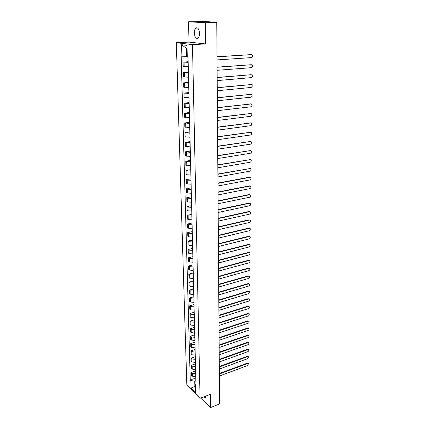 <?xml version="1.0" encoding="UTF-8"?>
<svg xmlns="http://www.w3.org/2000/svg" width="429" height="429" viewBox="0 0 429 429"><rect width="100%" height="100%" fill="white"/><g stroke="black" fill="none" stroke-linecap="round" stroke-linejoin="round"><path stroke-width="0.64" d="M199.512 33.328C199.029 28.813 197.758 27.075 195.699 28.11C194.787 29.086 194.332 30.679 194.337 32.883C194.814 37.366 196.091 39.093 198.155 38.058C199.051 37.098 199.506 35.521 199.512 33.328M205.234 22.737L188.54 21.777L189.017 42.096L176.324 42.712L186.813 384.566L200.059 398.316L192.471 44.611L205.529 43.94L205.234 22.737L216.758 22.383L219.584 403.957L210.596 407.55L210.414 394.305L200.059 398.316M188.54 21.777L206.167 21.563L216.034 22.34M201.228 397.86L210.596 407.55M215.401 22.308L216.758 22.383M215.401 22.158L216.034 22.11M188.165 62.318L183.092 62.087L183.21 66.527L188.272 66.774M188.149 61.749L183.092 62.087M188.406 72.812L183.376 72.539L183.494 76.92L188.524 77.209L188.406 72.812M188.401 72.152L183.376 72.539M188.658 83.178L183.655 82.861L183.773 87.194L188.771 87.521L188.669 83.172M188.647 82.432L183.655 82.861M188.916 93.415L183.934 93.066L184.046 97.34L189.017 97.71M188.894 92.589L183.934 93.066M189.253 107.776L189.151 103.534L184.207 103.142L184.32 107.368L189.264 107.776M189.135 102.622L184.207 103.142M189.495 117.723L189.393 113.529L184.475 113.1L184.588 117.278L189.5 117.723M189.377 112.537L184.475 113.1M189.639 123.407L184.743 122.946L184.856 127.075L189.741 127.552M189.613 122.34L184.743 122.946M189.865 133.172L185.006 132.674L185.113 136.754L189.967 137.269L189.875 133.172M189.849 132.025L185.006 132.674M190.101 142.819L185.264 142.283L185.376 146.321L190.208 146.868L190.101 142.819M190.079 141.602L185.264 142.283M190.428 156.36L190.331 152.359L185.521 151.791L185.634 155.775L186.551 156.161L190.438 156.36M190.31 151.067L185.521 151.791M190.556 161.787L186.69 161.577L185.778 161.181L185.886 165.122L186.797 165.53L190.664 165.739L190.556 161.787M190.535 160.425L185.778 161.181M190.782 171.101L186.937 170.887L186.03 170.469L186.138 174.367L187.044 174.791L190.878 175.016L190.792 171.101M190.76 169.669L186.03 170.469M191.098 184.18L191.007 180.314L187.183 180.089L186.277 179.649L186.384 183.499L187.285 183.95L191.109 184.18M190.98 178.818L186.277 179.649M191.318 193.248L191.227 189.425L187.425 189.184L186.524 188.728L186.626 192.535L187.527 193.002L191.329 193.243M191.2 187.859L186.524 188.728M191.538 202.209L191.441 198.429L187.666 198.177L186.771 197.699L186.872 201.469L187.763 201.952L191.543 202.204M191.414 196.798L186.771 197.699M191.747 211.068L191.661 207.33L187.902 207.073L187.006 206.574L187.108 210.301L187.999 210.805L191.758 211.068M191.629 205.641L187.006 206.574M191.961 219.836L191.87 216.136L188.133 215.867L187.248 215.353L187.344 219.037L188.229 219.557L191.972 219.83M191.838 214.382L187.248 215.353M192.171 228.501L192.085 224.844L188.363 224.56L187.484 224.029L187.58 227.67L188.46 228.212L192.181 228.496M192.047 223.032L187.484 224.029M192.289 233.456L188.594 233.162L187.714 232.615L187.811 236.218L188.69 236.776L192.38 237.071L192.289 233.456M192.256 231.585L187.714 232.615M192.498 241.972L188.819 241.672L187.945 241.103L188.041 244.664L188.916 245.238L192.583 245.549L192.503 241.972M192.46 240.042L187.945 241.103M192.701 250.397L189.044 250.086L188.17 249.501L188.267 253.024L189.135 253.614L192.793 253.93L192.701 250.397M192.659 248.407L188.17 249.501M192.9 258.73L189.264 258.408L188.395 257.808L188.492 261.293L189.355 261.899L192.996 262.221L192.911 258.725M192.862 256.687L188.395 257.808M193.098 266.972L189.484 266.64L188.621 266.023L188.712 269.476L189.575 270.093L193.195 270.426L193.098 266.972M193.061 264.875L188.621 266.023M193.307 275.123L189.698 274.785L188.84 274.152L188.932 277.568L189.79 278.201L193.388 278.544M193.254 272.978L188.84 274.152M193.495 283.188L189.913 282.84L189.06 282.196L189.151 285.575L190.004 286.223L193.586 286.572L193.495 283.188M193.447 280.995L189.06 282.196M193.694 291.168L190.122 290.814L189.275 290.154L189.366 293.495L190.213 294.16L193.774 294.519M193.64 288.926L189.275 290.154M193.876 299.067L190.331 298.702L189.489 298.026L189.58 301.335L190.422 302.016L193.967 302.381L193.876 299.067M193.828 296.771L189.489 298.026M194.064 306.88L190.54 306.51L189.698 305.818L189.79 309.089L190.626 309.786L194.155 310.162L194.064 306.88M194.015 304.542L189.698 305.818M194.251 314.613L190.744 314.232L189.908 313.529L189.999 316.768L190.83 317.476L194.342 317.857L194.251 314.613M194.203 312.226L189.908 313.529M194.439 322.265L190.948 321.873L190.117 321.16L190.203 324.362L191.034 325.085L194.525 325.477L194.439 322.265M194.385 319.83L190.117 321.16M194.627 329.831L191.152 329.44L190.32 328.711L190.406 331.88L191.232 332.614L194.707 333.011M194.568 327.359L190.32 328.711M194.804 337.328L191.35 336.926L190.524 336.186L190.61 339.323L191.431 340.068L194.879 340.476L194.809 337.328M194.75 334.813L190.524 336.186M194.981 344.75L191.543 344.337L190.723 343.581L190.808 346.691L191.629 347.447L195.056 347.865L194.981 344.75M194.927 342.186L190.723 343.581M195.168 352.086L191.742 351.673L190.921 350.906L191.007 353.979L191.822 354.751L195.243 355.169M195.104 349.485L190.921 350.906M195.334 359.357L191.935 358.934L191.119 358.156L191.2 361.197L192.015 361.979L195.409 362.408L195.345 359.357M195.281 356.714L191.119 358.156M195.581 369.573L195.506 366.554L192.122 366.119L191.313 365.331L191.393 368.345L192.203 369.138L195.592 369.573M195.452 363.867L191.313 365.331M195.683 373.675L192.31 373.235L191.506 372.431L191.586 375.418L192.39 376.222L195.763 376.662L195.688 373.67M195.624 370.951L191.506 372.431M187.06 48.493L186.427 48.413L186.626 56.29L187.253 56.253M186.626 56.29L181.885 56.226L181.564 44.707L186.985 45.361L187.275 57.046L188.036 57.164L195.983 385.81L195.351 385.167L195.533 392.744L191.082 388.132L190.878 380.62L194.739 381.134L194.868 386.293L195.388 386.824M181.885 56.226L181.145 56.113L190.256 379.992L190.878 380.62M176.324 42.712L192.471 44.611M189.017 42.096L205.529 43.94M203.555 396.959C204.311 397.812 204.923 398.005 205.389 397.527L205.781 396.101M195.372 386.105L191.082 388.132M195.86 380.721L194.739 381.134M195.79 377.965L190.256 379.992M195.935 383.842L195.351 385.167M181.564 44.707L186.427 48.413M217.01 56.735L251.389 54.606M217.036 59.915L251.474 57.609C252.724 57.046 252.965 56.129 252.209 54.864L251.512 54.617L217.01 56.826M217.09 67.155L251.324 64.715M217.112 70.313L251.351 67.68C252.579 67.117 252.831 66.216 252.096 64.972L251.389 64.72L217.09 67.262M217.165 77.451L251.255 74.705L217.165 77.569M217.187 80.588L251.222 77.628C252.44 77.075 252.692 76.185 251.979 74.957L250.799 74.63M217.24 87.618L251.163 84.572M217.262 90.739L251.099 87.462C252.3 86.915 252.558 86.036 251.866 84.829L251.137 84.577L217.24 87.757M217.315 97.673L251.072 94.326M217.337 100.767L250.981 97.19C252.166 96.643 252.424 95.774 251.753 94.589L251.013 94.332L217.315 97.823M217.385 107.604L250.976 103.974M217.412 110.682L250.858 106.8C252.027 106.258 252.29 105.405 251.646 104.236L250.895 103.979L217.39 107.77M217.46 117.423L250.885 113.508M217.482 120.474L250.74 116.307C251.893 115.766 252.161 114.924 251.533 113.776L250.777 113.513L217.46 117.6M217.53 127.123L250.788 122.935M217.557 130.159L250.622 125.702C251.764 125.166 252.032 124.335 251.421 123.203L250.659 122.941L217.535 127.316M217.605 136.712L250.697 132.255M217.626 139.731L250.504 134.996C251.635 134.465 251.903 133.639 251.314 132.529L250.541 132.266L217.605 136.921M217.675 146.192L250.606 141.473M217.696 149.19L250.391 144.182C251.507 143.656 251.775 142.841 251.206 141.747L250.423 141.484L217.675 146.412M217.744 155.566L250.515 150.59M217.766 158.542L250.279 153.271C251.378 152.745 251.651 151.941 251.099 150.863L250.311 150.6L217.744 155.797M217.814 164.833L250.423 159.604M217.835 167.787L250.166 162.253C251.249 161.733 251.528 160.939 250.992 159.878L250.198 159.615L217.814 165.074M217.878 173.992L250.332 168.522M217.9 176.93L250.053 171.144C251.126 170.624 251.405 169.841 250.885 168.795L250.086 168.533L217.884 174.244M217.948 183.049L249.544 177.177L250.241 177.343M217.97 185.966L249.941 179.933C251.008 179.419 251.281 178.646 250.777 177.617L249.973 177.354L217.948 183.312M218.012 192.004L249.437 185.891L250.15 186.063M218.034 194.905L249.834 188.631C250.885 188.117 251.163 187.35 250.675 186.336L249.866 186.079L218.012 192.278M218.077 200.863L249.329 194.514L250.059 194.696M218.098 203.743L249.726 197.233C250.767 196.723 251.045 195.967 250.568 194.97L249.758 194.707L218.082 201.147M218.141 209.62L249.228 203.046L249.968 203.233M218.163 212.484L249.619 205.743C250.649 205.234 250.927 204.488 250.466 203.502L249.651 203.244L218.147 209.915M218.205 218.281L249.12 211.481L249.882 211.679M218.227 221.128L249.512 214.162C250.531 213.653 250.815 212.918 250.364 211.947L249.544 211.69L218.211 218.592M218.27 226.85L249.018 219.83L249.791 220.034M218.291 229.681L249.41 222.495C250.413 221.986 250.697 221.257 250.263 220.302L249.442 220.045L218.275 227.166M218.334 235.323L248.917 228.094L249.699 228.303M218.356 238.138L249.308 230.738C250.3 230.228 250.584 229.51 250.161 228.566L249.335 228.314L218.334 235.655M218.393 243.71L248.82 236.266L249.614 236.481M218.415 246.503L249.206 238.894C250.187 238.39 250.477 237.671 250.064 236.749L249.233 236.497L218.399 244.047M218.458 252L248.718 244.358L249.522 244.578M218.479 254.778L249.104 246.965C250.075 246.461 250.364 245.753 249.962 244.841L249.131 244.589L218.458 252.349M218.517 260.205L248.622 252.365L249.437 252.59M218.538 262.966L249.002 254.949C249.968 254.451 250.252 253.748 249.866 252.847L249.034 252.601L218.522 260.559M218.576 268.318L248.525 260.285L249.346 260.516M218.597 271.064L248.906 262.854C249.86 262.355 250.145 261.663 249.769 260.773L248.933 260.532L218.581 268.688M218.64 276.351L248.429 268.125L249.26 268.361M218.656 279.081L248.804 270.678C249.753 270.179 250.037 269.492 249.667 268.618L248.836 268.377L218.64 276.726M218.699 284.298L248.332 275.89L249.169 276.126M218.715 287.012L248.707 278.421C249.646 277.922 249.935 277.247 249.576 276.383L248.74 276.147L218.699 284.679M218.752 292.16L248.241 283.569L249.077 283.805M218.774 294.857L248.611 286.084C249.539 285.591 249.828 284.915 249.48 284.068L248.643 283.832L218.758 292.551M218.811 299.941L248.144 291.173L249.018 291.43M218.833 302.622L248.52 293.672C249.437 293.179 249.726 292.514 249.383 291.672L248.547 291.441L218.817 300.343M218.87 307.641L248.053 298.702L248.943 298.965M218.887 310.306L248.423 301.185C249.335 300.691 249.619 300.032 249.292 299.201L248.45 298.975L218.87 308.049M218.924 315.261L247.962 306.156L248.863 306.424M218.946 317.916L248.332 308.617C249.233 308.129 249.517 307.475 249.195 306.655L248.359 306.435L218.929 315.68M218.983 322.806L247.871 313.529L248.788 313.808M218.999 325.439L248.235 315.98C249.131 315.487 249.421 314.843 249.104 314.039L248.262 313.819L218.983 323.23M219.037 330.271L247.78 320.833L248.707 321.117M219.058 332.893L248.144 323.268C249.029 322.78 249.319 322.136 249.013 321.342L248.171 321.128L219.042 330.705M219.09 337.661L247.694 328.067L248.632 328.357M219.112 340.267L248.059 330.486C248.933 329.998 249.222 329.359 248.922 328.576L248.08 328.362L219.096 338.1M219.144 344.975L247.603 335.231L248.557 335.521M219.165 347.57L247.967 337.628C248.836 337.14 249.126 336.513 248.831 335.735L247.994 335.532L219.149 345.425M219.198 352.22L247.517 342.321L248.477 342.621M219.219 354.794L247.876 344.707C248.74 344.219 249.029 343.591 248.745 342.83L247.903 342.626L219.203 352.67M219.251 359.389L247.431 349.345L248.402 349.646M219.273 361.953L247.79 351.716C248.643 351.228 248.933 350.606 248.654 349.855L247.817 349.656L219.257 359.851M219.305 366.484L247.345 356.295L248.327 356.606M219.326 369.037L247.705 358.655L248.568 356.805L247.726 356.612L219.31 366.951M219.358 373.514L247.26 363.186L248.246 363.502M219.375 376.051L247.619 365.524L248.482 363.695L247.64 363.508L219.358 373.986M195.233 355.174L195.157 352.091M194.696 333.017L194.621 329.837M193.769 294.525L193.688 291.173M193.382 278.544L193.297 275.123M189.731 127.552L189.629 123.407M189.007 97.71L188.905 93.415M188.261 66.774L188.154 62.318M192.203 369.138L192.122 366.119M192.015 361.979L191.935 358.934M191.822 354.751L191.742 351.673M191.629 347.447L191.543 344.337M191.431 340.068L191.35 336.926M191.232 332.614L191.152 329.44M191.034 325.085L190.948 321.873M190.83 317.476L190.744 314.232M190.626 309.786L190.54 306.51M190.422 302.016L190.331 298.702M190.213 294.16L190.122 290.814M190.004 286.223L189.913 282.84M189.79 278.201L189.698 274.785M189.575 270.093L189.484 266.64M189.355 261.899L189.264 258.408M189.135 253.614L189.044 250.086M188.916 245.238L188.819 241.672M188.69 236.776L188.594 233.162M188.46 228.212L188.363 224.56M188.229 219.557L188.133 215.867M187.999 210.805L187.902 207.073M187.763 201.952L187.666 198.177M187.527 193.002L187.425 189.184M187.285 183.95L187.183 180.089M187.044 174.791L186.937 170.887M186.797 165.53L186.69 161.577M186.551 156.161L186.443 152.166M186.299 146.686L186.191 142.643M186.041 137.098L185.934 133.006M185.784 127.392L185.677 123.257M185.521 117.578L185.414 113.39M185.258 107.641L185.146 103.405M184.996 97.592L184.878 93.302M184.722 87.419L184.609 83.076M184.449 77.123L184.331 72.726M184.175 66.699L184.057 62.253M192.39 376.222L192.31 373.235M251.512 54.617L251.045 54.563M251.389 64.72L250.922 64.65M251.137 84.577L250.681 84.486M251.013 94.332L250.557 94.235M250.895 103.979L250.439 103.872M250.777 113.513L250.327 113.395M250.659 122.941L250.209 122.817M250.541 132.266L250.096 132.127M250.423 141.484L249.984 141.339M250.311 150.6L249.871 150.445M250.198 159.615L249.758 159.454M250.086 168.533L249.651 168.366M249.973 177.354L249.544 177.177M249.866 186.079L249.437 185.891M249.758 194.707L249.329 194.514M249.651 203.244L249.228 203.046M249.544 211.69L249.12 211.481M249.442 220.045L249.018 219.83M249.335 228.314L248.917 228.094M249.233 236.497L248.82 236.266M249.131 244.589L248.718 244.358M249.034 252.601L248.622 252.365M248.933 260.532L248.525 260.285M248.836 268.377L248.429 268.125M248.74 276.147L248.332 275.89M248.643 283.832L248.241 283.569M248.547 291.441L248.144 291.173M248.45 298.975L248.053 298.702M248.359 306.435L247.962 306.156M248.262 313.819L247.871 313.529M248.171 321.128L247.78 320.833M248.08 328.362L247.694 328.067M247.994 335.532L247.603 335.231M247.903 342.626L247.517 342.321M247.817 349.656L247.431 349.345M247.726 356.612L247.345 356.295M247.64 363.508L247.26 363.186M195.699 28.11L197.683 28.035"/></g></svg>
